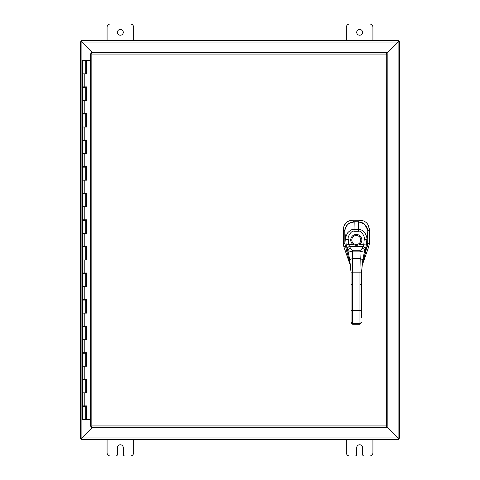 <?xml version="1.0" encoding="UTF-8"?>
<svg xmlns="http://www.w3.org/2000/svg" width="480" height="480" viewBox="0 0 480 480"><rect width="100%" height="100%" fill="white"/><g stroke="black" fill="none" stroke-linecap="round" stroke-linejoin="round"><path stroke-width="0.72" d="M372.924 439.386L372.924 452.676A3.324 3.324 0 0 1 369.6 456L364.206 456A1.662 1.662 0 0 1 362.544 454.338L362.544 447.69A2.91 2.91 0 0 0 359.628 444.78A2.91 2.91 0 0 0 356.718 447.69L356.718 454.338A1.662 1.662 0 0 1 355.056 456L349.662 456A3.324 3.324 0 0 1 346.338 452.676L346.338 439.386M123.282 32.31A2.91 2.91 0 0 1 120.372 35.22A2.91 2.91 0 0 1 117.456 32.31A2.91 2.91 0 0 1 120.372 29.394A2.91 2.91 0 0 1 123.282 32.31M107.076 40.614L107.076 27.324A3.324 3.324 0 0 1 110.4 24L130.338 24A3.324 3.324 0 0 1 133.662 27.324L133.662 40.614M133.662 439.386L133.662 452.676A3.324 3.324 0 0 1 130.338 456L124.944 456A1.662 1.662 0 0 1 123.282 454.338L123.282 447.69A2.91 2.91 0 0 0 120.372 444.78A2.91 2.91 0 0 0 117.456 447.69L117.456 454.338A1.662 1.662 0 0 1 115.794 456L110.4 456A3.324 3.324 0 0 1 107.076 452.676L107.076 439.386M362.544 32.31A2.91 2.91 0 0 1 359.628 35.22A2.91 2.91 0 0 1 356.718 32.31A2.91 2.91 0 0 1 359.628 29.394A2.91 2.91 0 0 1 362.544 32.31M346.338 40.614L346.338 27.324A3.324 3.324 0 0 1 349.662 24L369.6 24A3.324 3.324 0 0 1 372.924 27.324L372.924 40.614M92.394 427.338L81.894 437.838L80.49 438.252L80.49 41.748L81.894 42.162L92.394 52.662M92.688 52.662L82.038 42.012L81.624 40.614L398.376 40.614L397.962 42.012L386.724 53.25M386.724 53.544L398.106 42.162L399.51 41.748L399.51 438.252L398.106 437.838L386.724 426.456M386.724 426.75L397.962 437.988L398.376 439.386L81.624 439.386L82.038 437.988L92.688 427.338M81.474 438.252L80.49 438.336L81.894 437.838L81.894 42.162L80.49 41.748L81.474 41.748M398.526 41.748L399.51 41.664L398.106 42.162L398.106 437.838L399.51 438.252L398.526 438.252M398.376 438.402L399.018 438.402L399.018 439.386L398.376 439.386L397.962 437.988L82.038 437.988L81.624 439.386L80.982 439.386L80.982 438.402L81.624 438.402M81.624 41.598L80.982 41.598L80.982 40.614L81.624 40.614L82.038 42.012L397.962 42.012L398.376 40.614L399.018 40.614L399.018 41.598L398.376 41.598M344.82 230.982L343.32 229.476L343.302 243.624L343.812 246.672L350.31 265.308M343.32 229.476L343.32 229.374C343.848 223.788 346.908 220.734 352.506 220.212L360.114 220.224C365.706 220.752 368.76 223.812 369.276 229.41L369.258 243.672L368.742 246.702L362.328 264.954M343.584 245.916L343.428 245.172M343.368 228.456L343.494 227.58M344.016 225.846L346.656 222.276M347.388 221.742L348.972 220.902M350.712 220.386L351.588 220.26M361.032 220.266L361.914 220.398M363.636 220.92L364.446 221.298M366.618 222.906L367.224 223.572M367.746 224.286L369.234 228.498M369.222 244.458L369.126 245.214M367.632 229.83L364.506 224.022L358.446 221.784L354.174 221.778C348.558 222.342 345.462 225.432 344.88 231.042M361.518 284.484L359.946 284.484L359.946 272.172L361.518 272.172L361.518 317.898M349.764 262.374L351.054 272.172L349.746 259.68L352.362 258.6L352.62 284.484L351.054 284.484L351.054 272.172L359.946 272.172L360.21 258.6L362.826 259.68L362.826 262.272L367.71 243.438L367.764 231.426C368.568 230.088 365.244 223.218 362.028 222.708L358.386 221.97L354.186 221.97L350.544 222.708C347.466 223.086 343.992 230.022 344.808 231.426L344.862 243.438L345.45 246.828M351.054 284.484L351.054 322.764L352.098 323.286M351.054 318.684L351.054 322.764L352.62 324.12L359.946 324.12L361.518 322.764L359.946 324.264L352.62 324.264L351.054 322.764M367.122 246.828L367.71 243.438L367.764 231.426C367.608 226.068 364.482 222.918 358.386 221.964L354.186 221.964L352.608 220.212M351.054 272.172L349.746 262.272L347.13 252.636L347.13 248.844L346.206 244.938L345.732 239.61C345.342 238.176 346.02 235.872 347.766 232.71C350.328 230.13 352.404 229.038 353.982 229.428L358.584 229.428C360.162 229.056 362.214 230.124 364.74 232.626C366.54 235.842 367.242 238.17 366.84 239.61L366.366 244.938L365.442 248.844A5.7 0.906 -73.9 0 1 365.376 248.994L364.656 250.704L359.886 251.862L352.686 251.862L347.916 250.704L347.196 248.994A5.7 0.906 73.9 0 1 347.13 248.844A2.616 1.734 -24.3 0 1 349.614 246.45L348.78 244.632L353.22 244.632L353.796 243.762A4.506 4.506 0 0 1 351.774 240A4.5 4.5 0 0 0 356.286 244.5A4.5 4.5 0 0 0 360.786 240A4.5 4.5 0 0 0 356.286 235.5A4.5 4.5 0 0 0 351.786 240A4.506 4.506 0 0 1 356.286 235.494A4.506 4.506 0 0 1 358.77 243.762C357.114 244.764 355.458 244.764 353.796 243.762M347.244 253.41L344.862 243.438L347.244 253.41C348.108 256.506 348.504 256.776 349.746 262.32L349.746 259.68L347.916 250.704A2.616 1.836 -20.8 0 1 350.442 248.316L349.686 246.528A3.666 1.026 60.1 0 1 349.614 246.45M347.196 248.994A2.616 1.806 -24.9 0 1 349.686 246.528L362.886 246.528L362.124 248.316C361.308 249.768 360.558 250.41 359.892 250.23L352.68 250.23C352.014 250.41 351.27 249.774 350.442 248.316M346.206 244.938L348.78 244.632L348.33 239.454C346.98 237.378 351.714 229.806 353.982 231.294L358.584 231.294C360.792 229.758 365.592 237.354 364.236 239.454L363.786 244.632L362.952 246.45A3.666 1.026 -60.1 0 1 362.886 246.528A2.616 1.806 -155.1 0 1 365.376 248.994M361.518 272.172L362.826 259.68L364.656 250.704A2.616 1.836 -159.2 0 0 362.124 248.316M358.77 243.762L359.352 244.632C357.564 245.484 355.524 245.484 353.22 244.632A5.556 5.556 0 0 1 356.286 234.444A5.556 5.556 0 0 1 359.352 244.632L366.366 244.938M367.71 243.438L365.328 253.41L365.442 248.844A2.616 1.734 -155.7 0 0 362.952 246.45M91.614 427.296L91.836 425.94L386.454 425.94L386.724 52.662L386.454 54.06L387.852 53.79L387.852 426.21L386.454 425.94L386.724 427.338L91.572 427.338L91.836 425.94L90.438 426.21L91.836 425.94L91.572 427.338M90.486 53.838L91.836 54.06L91.572 52.662L91.836 54.06L90.438 53.79L91.836 54.06L91.836 425.94L90.486 426.162M387.81 53.838L386.454 54.06L387.852 53.79M91.572 52.662L386.724 52.662M387.81 426.162L386.454 425.94L386.724 427.338M90.438 426.21L90.438 53.79M386.454 425.94L387.852 426.21M86.532 73.848L86.532 60.552L86.604 73.848L82.416 73.848L85.74 73.848L85.74 60.552L85.878 73.848M85.74 60.552L82.416 60.552L82.416 86.874L86.604 86.874L86.604 100.428L82.416 100.428L85.74 100.428L85.74 87.402L82.416 87.402L82.416 113.46L86.604 113.46L86.604 127.014L82.416 127.014L85.74 127.014L85.74 113.988L82.416 113.988L82.416 140.04L86.604 140.04L86.604 153.6L82.416 153.6L85.74 153.6L85.74 140.574L82.416 140.574L82.416 166.626L86.604 166.626L86.604 180.186L82.416 180.186L85.74 180.186L85.74 167.16L82.416 167.16L82.416 193.212L86.604 193.212L86.604 206.772L82.416 206.772L85.74 206.772L85.74 193.74L82.416 193.74L82.416 219.798L86.604 219.798L86.604 233.352L82.416 233.352L85.74 233.352L85.74 220.326L82.416 220.326L82.416 246.378L86.604 246.378L86.604 259.938L82.416 259.938L85.74 259.938L85.74 246.912L82.416 246.912L82.416 272.964L86.604 272.964L86.604 286.524L82.416 286.524L85.74 286.524L85.74 273.498L82.416 273.498L82.416 299.55L86.604 299.55L86.604 313.11L82.416 313.11L85.74 313.11L85.74 300.084L82.416 300.084L82.416 326.136L86.604 326.136L86.604 339.69L82.416 339.69L85.74 339.69L85.74 326.664L82.416 326.664L82.416 352.716L86.604 352.716L86.604 366.276L82.416 366.276L85.74 366.276L85.74 353.25L82.416 353.25L82.416 379.302L86.604 379.302L86.604 392.862L82.416 392.862L85.74 392.862L85.74 379.836L82.416 379.836L82.416 405.888L86.604 405.888L86.604 419.448L90.438 419.448M86.532 100.428L86.532 86.874M86.532 127.014L86.532 113.46M86.532 153.6L86.532 140.04M86.532 180.186L86.532 166.626M86.532 206.772L86.532 193.212M86.532 233.352L86.532 219.798M86.532 259.938L86.532 246.378M86.532 286.524L86.532 272.964M86.532 313.11L86.532 299.55M86.532 339.69L86.532 326.136M86.532 366.276L86.532 352.716M86.532 392.862L86.532 379.302M90.438 60.552L86.604 60.552M86.604 419.448L86.532 405.888M86.466 405.888L86.466 406.422L82.416 406.422L82.416 419.448L86.532 419.448M85.962 73.848L85.878 60.552M86.466 86.874L86.466 87.402L85.74 87.402L85.728 86.874M86.466 113.46L86.466 113.988L85.74 113.988L85.728 113.46M86.466 140.04L86.466 140.574L85.74 140.574L85.728 140.04M86.466 166.626L86.466 167.16L85.74 167.16L85.728 166.626M86.466 193.212L86.466 193.74L85.74 193.74L85.728 193.212M86.466 219.798L86.466 220.326L85.74 220.326L85.728 219.798M86.466 246.378L86.466 246.912L85.74 246.912L85.728 246.378M86.466 272.964L86.466 273.498L85.74 273.498L85.728 272.964M86.466 299.55L86.466 300.084L85.74 300.084L85.728 299.55M86.466 326.136L86.466 326.664L85.74 326.664L85.728 326.136M86.466 352.716L86.466 353.25L85.74 353.25L85.728 352.716M86.466 379.302L86.466 379.836L85.74 379.836L85.728 379.302M85.962 60.552L86.532 60.552M85.74 419.448L85.728 405.888M345.318 246.432L343.818 246.69M344.862 243.36L343.302 243.624M367.242 246.462L368.736 246.72M367.71 243.39L369.258 243.654M358.446 221.964L360.012 220.224M367.752 231.03L369.276 229.512M352.62 284.484L352.62 310.65L351.054 310.65M359.946 284.484L359.946 310.65L352.62 310.65L352.62 323.34L351.054 321.978M361.518 310.65L359.946 310.65L359.946 323.34L352.62 323.34L352.62 323.742M365.328 253.41L362.808 262.374M352.68 250.23L352.362 258.6L360.21 258.6L359.892 250.23M348.33 239.454L345.732 239.61L344.808 231.426L344.862 243.438M353.982 231.294L354.186 221.97C348.18 222.756 345.054 225.912 344.808 231.426M358.584 231.294L358.386 221.97M364.236 239.454L366.84 239.61L367.764 231.426M361.518 321.978L359.946 323.742M386.454 54.06L91.836 54.06M84.222 73.848L84.222 86.874M84.222 100.428L84.222 113.46M84.222 127.014L84.222 140.04M84.222 153.6L84.222 166.626M84.222 180.186L84.222 193.212M84.222 206.772L84.222 219.798M84.222 233.352L84.222 246.378M84.222 259.938L84.222 272.964M84.222 286.524L84.222 299.55M84.222 313.11L84.222 326.136M84.222 339.69L84.222 352.716M84.222 366.276L84.222 379.302M84.222 392.862L84.222 405.888M85.962 100.428L85.962 87.402M85.962 127.014L85.962 113.988M85.962 153.6L85.962 140.574M85.962 180.186L85.962 167.16M85.962 206.772L85.962 193.74M85.962 233.352L85.962 220.326M85.962 259.938L85.962 246.912M85.962 286.524L85.962 273.498M85.962 313.11L85.962 300.084M85.962 339.69L85.962 326.664M85.962 366.276L85.962 353.25M85.962 392.862L85.962 379.836M85.962 419.448L85.962 406.422M85.878 406.422L85.878 419.448M85.878 379.836L85.878 392.862M85.878 353.25L85.878 366.276M85.878 326.664L85.878 339.69M85.878 300.084L85.878 313.11M85.878 273.498L85.878 286.524M85.878 246.912L85.878 259.938M85.878 220.326L85.878 233.352M85.878 193.74L85.878 206.772M85.878 167.16L85.878 180.186M85.878 140.574L85.878 153.6M85.878 113.988L85.878 127.014M85.878 87.402L85.878 100.428M83.28 86.874L83.28 87.402M83.28 113.46L83.28 113.988M83.28 140.04L83.28 140.574M83.28 166.626L83.28 167.16M83.28 193.212L83.28 193.74M83.28 219.798L83.28 220.326M83.28 246.378L83.28 246.912M83.28 272.964L83.28 273.498M83.28 299.55L83.28 300.084M83.28 326.136L83.28 326.664M83.28 352.716L83.28 353.25M83.28 379.302L83.28 379.836M83.28 405.888L83.28 406.422M84.876 86.874L84.876 87.402M84.876 113.46L84.876 113.988M84.876 140.04L84.876 140.574M84.876 166.626L84.876 167.16M84.876 193.212L84.876 193.74M84.876 219.798L84.876 220.326M84.876 246.378L84.876 246.912M84.876 272.964L84.876 273.498M84.876 299.55L84.876 300.084M84.876 326.136L84.876 326.664M84.876 352.716L84.876 353.25M84.876 379.302L84.876 379.836M84.876 405.888L84.876 406.422"/></g></svg>
